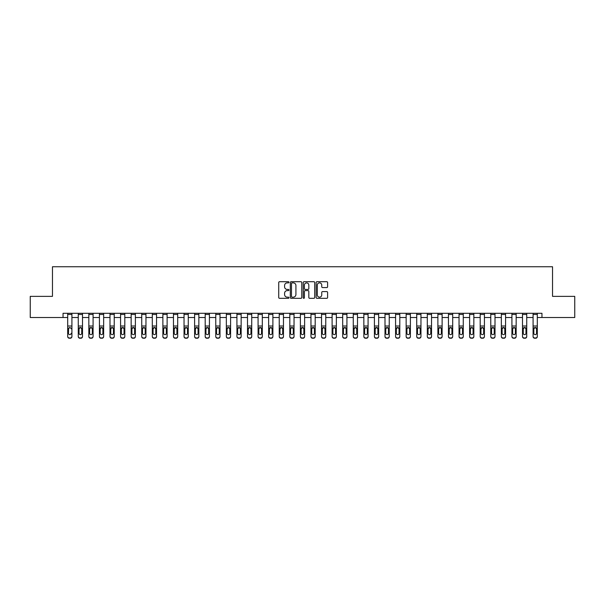 <?xml version="1.0" encoding="UTF-8"?>
<svg xmlns="http://www.w3.org/2000/svg" width="605" height="605" viewBox="0 0 605 605"><rect width="100%" height="100%" fill="white"/><g stroke="black" fill="none" stroke-linecap="round" stroke-linejoin="round"><path stroke-width="0.91" d="M288.963 282.293A0.582 0.582 0 0 0 288.381 281.711L279.555 281.711A0.832 0.832 0 0 0 278.724 282.543L278.724 297.494A0.832 0.832 0 0 0 279.555 298.325L288.381 298.325A0.582 0.582 0 0 0 288.963 297.743A0.582 0.582 0 0 0 288.381 297.161L287.239 297.161A2.654 2.654 0 0 1 284.584 294.506L284.584 293.259A2.654 2.654 0 0 1 287.239 290.604L288.381 290.604A0.582 0.582 0 0 0 288.963 290.022A0.582 0.582 0 0 0 288.381 289.44L287.239 289.44A2.654 2.654 0 0 1 284.584 286.778L284.584 285.537A2.654 2.654 0 0 1 287.239 282.875L288.381 282.875A0.582 0.582 0 0 0 288.963 282.293M326.776 287.572A0.832 0.832 0 0 0 327.6 286.74L327.6 282.543A0.832 0.832 0 0 0 326.776 281.711L316.975 281.711A0.832 0.832 0 0 0 316.143 282.543L316.143 297.494A0.832 0.832 0 0 0 316.975 298.325L326.776 298.325A0.832 0.832 0 0 0 327.6 297.494L327.6 292.427A0.832 0.832 0 0 0 326.776 291.595L322.578 291.595A0.832 0.832 0 0 0 321.747 292.427L321.747 294.938A2.223 2.223 0 0 1 319.523 297.161A2.223 2.223 0 0 1 317.307 294.938L317.307 285.099A2.223 2.223 0 0 1 319.523 282.875A2.223 2.223 0 0 1 321.747 285.099L321.747 286.74A0.832 0.832 0 0 0 322.578 287.572L326.776 287.572M63.041 317.519L30.25 317.519L30.25 296.367L52.461 296.367L52.461 266.752L552.539 266.752L552.539 296.367L574.75 296.367L574.75 317.519L541.959 317.519L541.959 313.292L63.041 313.292L63.041 317.519L67.692 317.519M301.774 282.543A0.832 0.832 0 0 0 300.942 281.711L291.141 281.711A0.832 0.832 0 0 0 290.309 282.543L290.309 297.494A0.832 0.832 0 0 0 291.141 298.325L300.942 298.325A0.832 0.832 0 0 0 301.774 297.494L301.774 282.543M304.058 281.711L313.859 281.711A0.832 0.832 0 0 1 314.691 282.543L314.691 297.494A0.832 0.832 0 0 1 313.859 298.325L309.662 298.325A0.832 0.832 0 0 1 308.83 297.494L308.83 291.428A0.832 0.832 0 0 0 308.005 290.604L305.223 290.604A0.832 0.832 0 0 0 304.391 291.428L304.391 297.743A0.582 0.582 0 0 1 303.808 298.325A0.582 0.582 0 0 1 303.226 297.743L303.226 282.543A0.832 0.832 0 0 1 304.058 281.711M71.919 317.519L78.272 317.519M82.499 317.519L88.844 317.519M93.079 317.519L99.424 317.519M103.652 317.519L109.997 317.519M114.232 317.519L120.576 317.519M124.804 317.519L131.156 317.519M135.384 317.519L141.729 317.519M145.964 317.519L152.309 317.519M156.536 317.519L162.881 317.519M167.116 317.519L173.461 317.519M177.696 317.519L184.041 317.519M188.268 317.519L194.613 317.519M198.848 317.519L205.193 317.519M209.421 317.519L215.766 317.519M220.001 317.519L226.346 317.519M230.581 317.519L236.926 317.519M241.153 317.519L247.498 317.519M251.733 317.519L258.078 317.519M262.305 317.519L268.65 317.519M272.885 317.519L279.23 317.519M283.465 317.519L289.81 317.519M294.038 317.519L300.382 317.519M304.618 317.519L310.962 317.519M315.19 317.519L321.535 317.519M325.77 317.519L332.115 317.519M336.35 317.519L342.695 317.519M346.922 317.519L353.267 317.519M357.502 317.519L363.847 317.519M368.074 317.519L374.419 317.519M378.654 317.519L384.999 317.519M389.234 317.519L395.579 317.519M399.807 317.519L406.152 317.519M410.387 317.519L416.732 317.519M420.959 317.519L427.304 317.519M431.539 317.519L437.884 317.519M442.119 317.519L448.464 317.519M452.691 317.519L459.036 317.519M463.271 317.519L469.616 317.519M473.844 317.519L480.196 317.519M484.423 317.519L490.768 317.519M495.003 317.519L501.348 317.519M505.576 317.519L511.921 317.519M516.156 317.519L522.501 317.519M526.728 317.519L533.081 317.519M537.308 317.519L541.959 317.519M292.056 282.875A0.582 0.582 0 0 0 291.474 283.458L291.474 296.579A0.582 0.582 0 0 0 292.056 297.161L293.259 297.161A2.654 2.654 0 0 0 295.921 294.506L295.921 285.537A2.654 2.654 0 0 0 293.259 282.875L292.056 282.875M308.83 285.137A2.223 2.223 0 0 0 306.614 282.921A2.223 2.223 0 0 0 304.391 285.137L304.391 288.608A0.832 0.832 0 0 0 305.223 289.44L308.005 289.44A0.832 0.832 0 0 0 308.83 288.608L308.83 285.137M67.692 313.292L67.692 336.304A1.694 1.679 -0 0 0 69.386 337.983L70.233 337.983A1.694 1.679 -0 0 0 71.919 336.304L71.919 336.569A1.694 1.679 180 0 1 70.233 338.248L70.233 337.983M71.919 328.47L71.919 336.569M71.163 333.552L71.163 333.287A1.354 1.346 180 0 1 69.809 334.625A1.354 1.346 180 0 0 71.163 333.287M68.456 328.825L69.809 327.464L71.012 328.205L69.809 327.464L68.607 328.205L68.456 333.287A1.354 1.346 180 0 0 69.809 334.625M71.919 313.292L71.919 336.304M69.386 337.983L70.233 338.248M69.386 338.248A1.694 1.679 180 0 1 67.692 336.569M71.919 328.205L71.012 328.205L71.163 328.825M78.272 313.292L78.272 336.304A1.694 1.679 -0 0 0 79.958 337.983L80.805 337.983A1.694 1.679 -0 0 0 82.499 336.304L82.499 336.569A1.694 1.679 180 0 1 80.805 338.248L80.805 337.983M82.499 328.47L82.499 336.569M81.736 333.552L81.736 333.287A1.354 1.346 180 0 1 80.382 334.625A1.354 1.346 180 0 1 79.028 333.287L79.028 328.825L79.028 333.287A1.354 1.346 180 0 0 80.382 334.625M82.499 313.292L82.499 328.205L80.382 327.464L81.736 328.719M79.179 328.205L79.028 328.825L80.382 327.464L78.272 328.205M88.844 313.292L88.844 336.304A1.694 1.679 -0 0 0 90.538 337.983L91.385 337.983A1.694 1.679 -0 0 0 93.079 336.304L93.079 336.569A1.694 1.679 180 0 1 91.385 338.248L91.385 337.983M93.079 328.47L93.079 336.569M92.315 333.552L92.315 333.287A1.354 1.346 180 0 1 90.962 334.625A1.354 1.346 180 0 1 89.608 333.287L89.608 328.825L89.608 333.287A1.354 1.346 180 0 0 90.962 334.625M93.079 313.292L93.079 328.205L90.962 327.464L92.315 328.719M89.759 328.205L89.608 328.825L90.962 327.464L88.844 328.205M99.424 313.292L99.424 336.304A1.694 1.679 -0 0 0 101.118 337.983L101.965 337.983A1.694 1.679 -0 0 0 103.652 336.304L103.652 336.569A1.694 1.679 180 0 1 101.965 338.248L101.965 337.983M103.652 328.47L103.652 336.569M102.895 333.552L102.895 333.287A1.354 1.346 180 0 1 101.542 334.625A1.354 1.346 180 0 1 100.188 333.287L100.188 328.825L100.188 333.287A1.354 1.346 180 0 0 101.542 334.625M103.652 313.292L103.652 328.205L101.542 327.464L102.895 328.719M100.332 328.205L100.188 328.825L101.542 327.464L99.424 328.205M82.499 328.205L82.499 336.304M79.958 337.983L80.805 338.248M79.958 338.248A1.694 1.679 180 0 1 78.272 336.569M81.736 328.825L81.736 333.287M93.079 328.205L93.079 336.304M90.538 337.983L91.385 338.248M90.538 338.248A1.694 1.679 180 0 1 88.844 336.569M92.315 328.825L92.315 333.287M103.652 328.205L103.652 336.304M101.118 337.983L101.965 338.248M101.118 338.248A1.694 1.679 180 0 1 99.424 336.569M102.895 328.825L102.895 333.287M109.997 313.292L109.997 336.304A1.694 1.679 -0 0 0 111.691 337.983L112.538 337.983A1.694 1.679 -0 0 0 114.232 336.304L114.232 336.569A1.694 1.679 180 0 1 112.538 338.248L112.538 337.983M114.232 328.47L114.232 336.569M113.468 333.552L113.468 333.287A1.354 1.346 180 0 1 112.114 334.625A1.354 1.346 180 0 1 110.76 333.287L110.76 328.825L110.76 333.287A1.354 1.346 180 0 0 112.114 334.625M114.232 313.292L114.232 328.205L112.114 327.464L113.468 328.719M110.912 328.205L110.76 328.825L112.114 327.464L109.997 328.205M114.232 328.205L114.232 336.304M111.691 337.983L112.538 338.248M111.691 338.248A1.694 1.679 180 0 1 109.997 336.569M113.468 328.825L113.468 333.287M120.576 313.292L120.576 336.304A1.694 1.679 -0 0 0 122.27 337.983L123.118 337.983A1.694 1.679 -0 0 0 124.804 336.304L124.804 336.569A1.694 1.679 180 0 1 123.118 338.248L123.118 337.983M124.804 328.47L124.804 336.569M124.048 333.552L124.048 333.287A1.354 1.346 180 0 1 122.694 334.625A1.354 1.346 180 0 1 121.34 333.287L121.34 328.825L121.34 333.287A1.354 1.346 180 0 0 122.694 334.625M124.804 313.292L124.804 328.205L122.694 327.464L124.048 328.719M121.492 328.205L121.34 328.825L122.694 327.464L120.576 328.205M131.156 313.292L131.156 336.304A1.694 1.679 -0 0 0 132.843 337.983L133.69 337.983A1.694 1.679 -0 0 0 135.384 336.304L135.384 336.569A1.694 1.679 180 0 1 133.69 338.248L133.69 337.983M135.384 328.47L135.384 336.569M134.62 333.552L134.62 333.287A1.354 1.346 180 0 1 133.266 334.625A1.354 1.346 180 0 1 131.913 333.287L131.913 328.825L131.913 333.287A1.354 1.346 180 0 0 133.266 334.625M135.384 313.292L135.384 328.205L133.266 327.464L134.62 328.719M132.064 328.205L131.913 328.825L133.266 327.464L131.156 328.205M141.729 313.292L141.729 336.304A1.694 1.679 -0 0 0 143.423 337.983L144.27 337.983A1.694 1.679 -0 0 0 145.964 336.304L145.964 336.569A1.694 1.679 180 0 1 144.27 338.248L144.27 337.983M145.964 328.47L145.964 336.569M145.2 333.552L145.2 333.287A1.354 1.346 180 0 1 143.846 334.625A1.354 1.346 180 0 1 142.493 333.287L142.493 328.825L142.493 333.287A1.354 1.346 180 0 0 143.846 334.625M145.964 313.292L145.964 328.205L143.846 327.464L145.2 328.719M142.644 328.205L142.493 328.825L143.846 327.464L141.729 328.205M152.309 313.292L152.309 336.304A1.694 1.679 -0 0 0 154.003 337.983L154.85 337.983A1.694 1.679 -0 0 0 156.536 336.304L156.536 336.569A1.694 1.679 180 0 1 154.85 338.248L154.85 337.983M156.536 328.47L156.536 336.569M155.78 333.552L155.78 333.287A1.354 1.346 180 0 1 154.426 334.625A1.354 1.346 180 0 1 153.073 333.287L153.073 328.825L153.073 333.287A1.354 1.346 180 0 0 154.426 334.625M156.536 313.292L156.536 328.205L154.426 327.464L155.78 328.719M153.216 328.205L153.073 328.825L154.426 327.464L152.309 328.205M162.881 313.292L162.881 336.304A1.694 1.679 -0 0 0 164.575 337.983L165.422 337.983A1.694 1.679 -0 0 0 167.116 336.304L167.116 336.569A1.694 1.679 180 0 1 165.422 338.248L165.422 337.983M167.116 328.47L167.116 336.569M166.352 333.552L166.352 333.287A1.354 1.346 180 0 1 164.999 334.625A1.354 1.346 180 0 1 163.645 333.287L163.645 328.825L163.645 333.287A1.354 1.346 180 0 0 164.999 334.625M167.116 313.292L167.116 328.205L164.999 327.464L166.352 328.719M163.796 328.205L163.645 328.825L164.999 327.464L162.881 328.205M124.804 328.205L124.804 336.304M122.27 337.983L123.118 338.248M122.27 338.248A1.694 1.679 180 0 1 120.576 336.569M124.048 328.825L124.048 333.287M135.384 328.205L135.384 336.304M132.843 337.983L133.69 338.248M132.843 338.248A1.694 1.679 180 0 1 131.156 336.569M134.62 328.825L134.62 333.287M145.964 328.205L145.964 336.304M143.423 337.983L144.27 338.248M143.423 338.248A1.694 1.679 180 0 1 141.729 336.569M145.2 328.825L145.2 333.287M156.536 328.205L156.536 336.304M154.003 337.983L154.85 338.248M154.003 338.248A1.694 1.679 180 0 1 152.309 336.569M155.78 328.825L155.78 333.287M167.116 328.205L167.116 336.304M164.575 337.983L165.422 338.248M164.575 338.248A1.694 1.679 180 0 1 162.881 336.569M166.352 328.825L166.352 333.287M173.461 313.292L173.461 336.304A1.694 1.679 -0 0 0 175.155 337.983L176.002 337.983A1.694 1.679 -0 0 0 177.696 336.304L177.696 336.569A1.694 1.679 180 0 1 176.002 338.248L176.002 337.983M177.696 328.47L177.696 336.569M176.932 333.552L176.932 333.287A1.354 1.346 180 0 1 175.579 334.625A1.354 1.346 180 0 1 174.225 333.287L174.225 328.825L174.225 333.287A1.354 1.346 180 0 0 175.579 334.625M177.696 313.292L177.696 328.205L175.579 327.464L176.932 328.719M174.376 328.205L174.225 328.825L175.579 327.464L173.461 328.205M177.696 328.205L177.696 336.304M175.155 337.983L176.002 338.248M175.155 338.248A1.694 1.679 180 0 1 173.461 336.569M176.932 328.825L176.932 333.287M184.041 313.292L184.041 336.304A1.694 1.679 -0 0 0 185.727 337.983L186.574 337.983A1.694 1.679 -0 0 0 188.268 336.304L188.268 336.569A1.694 1.679 180 0 1 186.574 338.248L186.574 337.983M188.268 328.47L188.268 336.569M187.505 333.552L187.505 333.287A1.354 1.346 180 0 1 186.151 334.625A1.354 1.346 180 0 1 184.797 333.287L184.797 328.825L184.797 333.287A1.354 1.346 180 0 0 186.151 334.625M188.268 313.292L188.268 328.205L186.151 327.464L187.505 328.719M184.948 328.205L184.797 328.825L186.151 327.464L184.041 328.205M188.268 328.205L188.268 336.304M185.727 337.983L186.574 338.248M185.727 338.248A1.694 1.679 180 0 1 184.041 336.569M187.505 328.825L187.505 333.287M194.613 313.292L194.613 336.304A1.694 1.679 -0 0 0 196.307 337.983L197.154 337.983A1.694 1.679 -0 0 0 198.848 336.304L198.848 336.569A1.694 1.679 180 0 1 197.154 338.248L197.154 337.983M198.848 328.47L198.848 336.569M198.085 333.552L198.085 333.287A1.354 1.346 180 0 1 196.731 334.625A1.354 1.346 180 0 1 195.377 333.287L195.377 328.825L195.377 333.287A1.354 1.346 180 0 0 196.731 334.625M198.848 313.292L198.848 328.205L196.731 327.464L198.085 328.719M195.528 328.205L195.377 328.825L196.731 327.464L194.613 328.205M198.848 328.205L198.848 336.304M196.307 337.983L197.154 338.248M196.307 338.248A1.694 1.679 180 0 1 194.613 336.569M198.085 328.825L198.085 333.287M205.193 313.292L205.193 336.304A1.694 1.679 -0 0 0 206.887 337.983L207.734 337.983A1.694 1.679 -0 0 0 209.421 336.304L209.421 336.569A1.694 1.679 180 0 1 207.734 338.248L207.734 337.983M209.421 328.47L209.421 336.569M208.665 333.552L208.665 333.287A1.354 1.346 180 0 1 207.311 334.625A1.354 1.346 180 0 1 205.957 333.287L205.957 328.825L205.957 333.287A1.354 1.346 180 0 0 207.311 334.625M209.421 313.292L209.421 328.205L207.311 327.464L208.665 328.719M206.101 328.205L205.957 328.825L207.311 327.464L205.193 328.205M209.421 328.205L209.421 336.304M206.887 337.983L207.734 338.248M206.887 338.248A1.694 1.679 180 0 1 205.193 336.569M208.665 328.825L208.665 333.287M215.766 313.292L215.766 336.304A1.694 1.679 -0 0 0 217.46 337.983L218.307 337.983A1.694 1.679 -0 0 0 220.001 336.304L220.001 336.569A1.694 1.679 180 0 1 218.307 338.248L218.307 337.983M220.001 328.47L220.001 336.569M219.237 333.552L219.237 333.287A1.354 1.346 180 0 1 217.883 334.625A1.354 1.346 180 0 1 216.529 333.287L216.529 328.825L216.529 333.287A1.354 1.346 180 0 0 217.883 334.625M220.001 313.292L220.001 328.205L217.883 327.464L219.237 328.719M216.681 328.205L216.529 328.825L217.883 327.464L215.766 328.205M220.001 328.205L220.001 336.304M217.46 337.983L218.307 338.248M217.46 338.248A1.694 1.679 180 0 1 215.766 336.569M219.237 328.825L219.237 333.287M226.346 313.292L226.346 336.304A1.694 1.679 -0 0 0 228.04 337.983L228.887 337.983A1.694 1.679 -0 0 0 230.581 336.304L230.581 336.569A1.694 1.679 180 0 1 228.887 338.248L228.887 337.983M230.581 328.47L230.581 336.569M229.817 333.552L229.817 333.287A1.354 1.346 180 0 1 228.463 334.625A1.354 1.346 180 0 1 227.109 333.287L227.109 328.825L227.109 333.287A1.354 1.346 180 0 0 228.463 334.625M230.581 313.292L230.581 328.205L228.463 327.464L229.817 328.719M227.261 328.205L227.109 328.825L228.463 327.464L226.346 328.205M230.581 328.205L230.581 336.304M228.04 337.983L228.887 338.248M228.04 338.248A1.694 1.679 180 0 1 226.346 336.569M229.817 328.825L229.817 333.287M236.926 313.292L236.926 336.304A1.694 1.679 -0 0 0 238.612 337.983L239.459 337.983A1.694 1.679 -0 0 0 241.153 336.304L241.153 336.569A1.694 1.679 180 0 1 239.459 338.248L239.459 337.983M241.153 328.47L241.153 336.569M240.389 333.552L240.389 333.287A1.354 1.346 180 0 1 239.035 334.625A1.354 1.346 180 0 1 237.682 333.287L237.682 328.825L237.682 333.287A1.354 1.346 180 0 0 239.035 334.625M241.153 313.292L241.153 328.205L239.035 327.464L240.389 328.719M237.833 328.205L237.682 328.825L239.035 327.464L236.926 328.205M247.498 313.292L247.498 336.304A1.694 1.679 -0 0 0 249.192 337.983L250.039 337.983A1.694 1.679 -0 0 0 251.733 336.304L251.733 336.569A1.694 1.679 180 0 1 250.039 338.248L250.039 337.983M251.733 328.47L251.733 336.569M250.969 333.552L250.969 333.287A1.354 1.346 180 0 1 249.615 334.625A1.354 1.346 180 0 1 248.262 333.287L248.262 328.825L248.262 333.287A1.354 1.346 180 0 0 249.615 334.625M251.733 313.292L251.733 328.205L249.615 327.464L250.969 328.719M248.413 328.205L248.262 328.825L249.615 327.464L247.498 328.205M258.078 313.292L258.078 336.304A1.694 1.679 -0 0 0 259.772 337.983L260.619 337.983A1.694 1.679 -0 0 0 262.305 336.304L262.305 336.569A1.694 1.679 180 0 1 260.619 338.248L260.619 337.983M262.305 328.47L262.305 336.569M261.549 333.552L261.549 333.287A1.354 1.346 180 0 1 260.195 334.625A1.354 1.346 180 0 1 258.842 333.287L258.842 328.825L258.842 333.287A1.354 1.346 180 0 0 260.195 334.625M262.305 313.292L262.305 328.205L260.195 327.464L261.549 328.719M258.985 328.205L258.842 328.825L260.195 327.464L258.078 328.205M268.65 313.292L268.65 336.304A1.694 1.679 -0 0 0 270.344 337.983L271.191 337.983A1.694 1.679 -0 0 0 272.885 336.304L272.885 336.569A1.694 1.679 180 0 1 271.191 338.248L271.191 337.983M272.885 328.47L272.885 336.569M272.121 333.552L272.121 333.287A1.354 1.346 180 0 1 270.768 334.625A1.354 1.346 180 0 1 269.414 333.287L269.414 328.825L269.414 333.287A1.354 1.346 180 0 0 270.768 334.625M272.885 313.292L272.885 328.205L270.768 327.464L272.121 328.719M269.565 328.205L269.414 328.825L270.768 327.464L268.65 328.205M279.23 313.292L279.23 336.304A1.694 1.679 -0 0 0 280.924 337.983L281.771 337.983A1.694 1.679 -0 0 0 283.465 336.304L283.465 336.569A1.694 1.679 180 0 1 281.771 338.248L281.771 337.983M283.465 328.47L283.465 336.569M282.701 333.552L282.701 333.287A1.354 1.346 180 0 1 281.348 334.625A1.354 1.346 180 0 1 279.994 333.287L279.994 328.825L279.994 333.287A1.354 1.346 180 0 0 281.348 334.625M283.465 313.292L283.465 328.205L281.348 327.464L282.701 328.719M280.145 328.205L279.994 328.825L281.348 327.464L279.23 328.205M289.81 313.292L289.81 336.304A1.694 1.679 -0 0 0 291.497 337.983L292.344 337.983A1.694 1.679 -0 0 0 294.038 336.304L294.038 336.569A1.694 1.679 180 0 1 292.344 338.248L292.344 337.983M294.038 328.47L294.038 336.569M293.274 333.552L293.274 333.287A1.354 1.346 180 0 1 291.92 334.625A1.354 1.346 180 0 1 290.566 333.287L290.566 328.825L290.566 333.287A1.354 1.346 180 0 0 291.92 334.625M294.038 313.292L294.038 328.205L291.92 327.464L293.274 328.719M290.718 328.205L290.566 328.825L291.92 327.464L289.81 328.205M300.382 313.292L300.382 336.304A1.694 1.679 -0 0 0 302.077 337.983L302.923 337.983A1.694 1.679 -0 0 0 304.618 336.304L304.618 336.569A1.694 1.679 180 0 1 302.923 338.248L302.923 337.983M304.618 328.47L304.618 336.569M303.854 333.552L303.854 333.287A1.354 1.346 180 0 1 302.5 334.625A1.354 1.346 180 0 1 301.146 333.287L301.146 328.825L301.146 333.287A1.354 1.346 180 0 0 302.5 334.625M304.618 313.292L304.618 328.205L302.5 327.464L303.854 328.719M301.298 328.205L301.146 328.825L302.5 327.464L300.382 328.205M310.962 313.292L310.962 336.304A1.694 1.679 -0 0 0 312.656 337.983L313.503 337.983A1.694 1.679 -0 0 0 315.19 336.304L315.19 336.569A1.694 1.679 180 0 1 313.503 338.248L313.503 337.983M315.19 328.47L315.19 336.569M314.434 333.552L314.434 333.287A1.354 1.346 180 0 1 313.08 334.625A1.354 1.346 180 0 1 311.726 333.287L311.726 328.825L311.726 333.287A1.354 1.346 180 0 0 313.08 334.625M315.19 313.292L315.19 328.205L313.08 327.464L314.434 328.719M311.87 328.205L311.726 328.825L313.08 327.464L310.962 328.205M321.535 313.292L321.535 336.304A1.694 1.679 -0 0 0 323.229 337.983L324.076 337.983A1.694 1.679 -0 0 0 325.77 336.304L325.77 336.569A1.694 1.679 180 0 1 324.076 338.248L324.076 337.983M325.77 328.47L325.77 336.569M325.006 333.552L325.006 333.287A1.354 1.346 180 0 1 323.652 334.625A1.354 1.346 180 0 1 322.299 333.287L322.299 328.825L322.299 333.287A1.354 1.346 180 0 0 323.652 334.625M325.77 313.292L325.77 328.205L323.652 327.464L325.006 328.719M322.45 328.205L322.299 328.825L323.652 327.464L321.535 328.205M332.115 313.292L332.115 336.304A1.694 1.679 -0 0 0 333.809 337.983L334.656 337.983A1.694 1.679 -0 0 0 336.35 336.304L336.35 336.569A1.694 1.679 180 0 1 334.656 338.248L334.656 337.983M336.35 328.47L336.35 336.569M335.586 333.552L335.586 333.287A1.354 1.346 180 0 1 334.232 334.625A1.354 1.346 180 0 1 332.879 333.287L332.879 328.825L332.879 333.287A1.354 1.346 180 0 0 334.232 334.625M336.35 313.292L336.35 328.205L334.232 327.464L335.586 328.719M333.03 328.205L332.879 328.825L334.232 327.464L332.115 328.205M342.695 313.292L342.695 336.304A1.694 1.679 -0 0 0 344.381 337.983L345.228 337.983A1.694 1.679 -0 0 0 346.922 336.304L346.922 336.569A1.694 1.679 180 0 1 345.228 338.248L345.228 337.983M346.922 328.47L346.922 336.569M346.158 333.552L346.158 333.287A1.354 1.346 180 0 1 344.805 334.625A1.354 1.346 180 0 1 343.451 333.287L343.451 328.825L343.451 333.287A1.354 1.346 180 0 0 344.805 334.625M346.922 313.292L346.922 328.205L344.805 327.464L346.158 328.719M343.602 328.205L343.451 328.825L344.805 327.464L342.695 328.205M353.267 313.292L353.267 336.304A1.694 1.679 -0 0 0 354.961 337.983L355.808 337.983A1.694 1.679 -0 0 0 357.502 336.304L357.502 336.569A1.694 1.679 180 0 1 355.808 338.248L355.808 337.983M357.502 328.47L357.502 336.569M356.738 333.552L356.738 333.287A1.354 1.346 180 0 1 355.385 334.625A1.354 1.346 180 0 1 354.031 333.287L354.031 328.825L354.031 333.287A1.354 1.346 180 0 0 355.385 334.625M357.502 313.292L357.502 328.205L355.385 327.464L356.738 328.719M354.182 328.205L354.031 328.825L355.385 327.464L353.267 328.205M363.847 313.292L363.847 336.304A1.694 1.679 -0 0 0 365.541 337.983L366.388 337.983A1.694 1.679 -0 0 0 368.074 336.304L368.074 336.569A1.694 1.679 180 0 1 366.388 338.248L366.388 337.983M368.074 328.47L368.074 336.569M367.318 333.552L367.318 333.287A1.354 1.346 180 0 1 365.964 334.625A1.354 1.346 180 0 1 364.611 333.287L364.611 328.825L364.611 333.287A1.354 1.346 180 0 0 365.964 334.625M368.074 313.292L368.074 328.205L365.964 327.464L367.318 328.719M364.755 328.205L364.611 328.825L365.964 327.464L363.847 328.205M374.419 313.292L374.419 336.304A1.694 1.679 -0 0 0 376.113 337.983L376.96 337.983A1.694 1.679 -0 0 0 378.654 336.304L378.654 336.569A1.694 1.679 180 0 1 376.96 338.248L376.96 337.983M378.654 328.47L378.654 336.569M377.891 333.552L377.891 333.287A1.354 1.346 180 0 1 376.537 334.625A1.354 1.346 180 0 1 375.183 333.287L375.183 328.825L375.183 333.287A1.354 1.346 180 0 0 376.537 334.625M378.654 313.292L378.654 328.205L376.537 327.464L377.891 328.719M375.334 328.205L375.183 328.825L376.537 327.464L374.419 328.205M384.999 313.292L384.999 336.304A1.694 1.679 -0 0 0 386.693 337.983L387.54 337.983A1.694 1.679 -0 0 0 389.234 336.304L389.234 336.569A1.694 1.679 180 0 1 387.54 338.248L387.54 337.983M389.234 328.47L389.234 336.569M388.47 333.552L388.47 333.287A1.354 1.346 180 0 1 387.117 334.625A1.354 1.346 180 0 1 385.763 333.287L385.763 328.825L385.763 333.287A1.354 1.346 180 0 0 387.117 334.625M389.234 313.292L389.234 328.205L387.117 327.464L388.47 328.719M385.914 328.205L385.763 328.825L387.117 327.464L384.999 328.205M395.579 313.292L395.579 336.304A1.694 1.679 -0 0 0 397.266 337.983L398.113 337.983A1.694 1.679 -0 0 0 399.807 336.304L399.807 336.569A1.694 1.679 180 0 1 398.113 338.248L398.113 337.983M399.807 328.47L399.807 336.569M399.043 333.552L399.043 333.287A1.354 1.346 180 0 1 397.689 334.625A1.354 1.346 180 0 1 396.336 333.287L396.336 328.825L396.336 333.287A1.354 1.346 180 0 0 397.689 334.625M399.807 313.292L399.807 328.205L397.689 327.464L399.043 328.719M396.487 328.205L396.336 328.825L397.689 327.464L395.579 328.205M406.152 313.292L406.152 336.304A1.694 1.679 -0 0 0 407.846 337.983L408.693 337.983A1.694 1.679 -0 0 0 410.387 336.304L410.387 336.569A1.694 1.679 180 0 1 408.693 338.248L408.693 337.983M410.387 328.47L410.387 336.569M409.623 333.552L409.623 333.287A1.354 1.346 180 0 1 408.269 334.625A1.354 1.346 180 0 1 406.915 333.287L406.915 328.825L406.915 333.287A1.354 1.346 180 0 0 408.269 334.625M410.387 313.292L410.387 328.205L408.269 327.464L409.623 328.719M407.067 328.205L406.915 328.825L408.269 327.464L406.152 328.205M416.732 313.292L416.732 336.304A1.694 1.679 -0 0 0 418.426 337.983L419.273 337.983A1.694 1.679 -0 0 0 420.959 336.304L420.959 336.569A1.694 1.679 180 0 1 419.273 338.248L419.273 337.983M420.959 328.47L420.959 336.569M420.203 333.552L420.203 333.287A1.354 1.346 180 0 1 418.849 334.625A1.354 1.346 180 0 1 417.495 333.287L417.495 328.825L417.495 333.287A1.354 1.346 180 0 0 418.849 334.625M420.959 313.292L420.959 328.205L418.849 327.464L420.203 328.719M417.639 328.205L417.495 328.825L418.849 327.464L416.732 328.205M241.153 328.205L241.153 336.304M238.612 337.983L239.459 338.248M238.612 338.248A1.694 1.679 180 0 1 236.926 336.569M240.389 328.825L240.389 333.287M251.733 328.205L251.733 336.304M249.192 337.983L250.039 338.248M249.192 338.248A1.694 1.679 180 0 1 247.498 336.569M250.969 328.825L250.969 333.287M262.305 328.205L262.305 336.304M259.772 337.983L260.619 338.248M259.772 338.248A1.694 1.679 180 0 1 258.078 336.569M261.549 328.825L261.549 333.287M272.885 328.205L272.885 336.304M270.344 337.983L271.191 338.248M270.344 338.248A1.694 1.679 180 0 1 268.65 336.569M272.121 328.825L272.121 333.287M283.465 328.205L283.465 336.304M280.924 337.983L281.771 338.248M280.924 338.248A1.694 1.679 180 0 1 279.23 336.569M282.701 328.825L282.701 333.287M294.038 328.205L294.038 336.304M291.497 337.983L292.344 338.248M291.497 338.248A1.694 1.679 180 0 1 289.81 336.569M293.274 328.825L293.274 333.287M304.618 328.205L304.618 336.304M302.077 337.983L302.923 338.248M302.077 338.248A1.694 1.679 180 0 1 300.382 336.569M303.854 328.825L303.854 333.287M315.19 328.205L315.19 336.304M312.656 337.983L313.503 338.248M312.656 338.248A1.694 1.679 180 0 1 310.962 336.569M314.434 328.825L314.434 333.287M325.77 328.205L325.77 336.304M323.229 337.983L324.076 338.248M323.229 338.248A1.694 1.679 180 0 1 321.535 336.569M325.006 328.825L325.006 333.287M336.35 328.205L336.35 336.304M333.809 337.983L334.656 338.248M333.809 338.248A1.694 1.679 180 0 1 332.115 336.569M335.586 328.825L335.586 333.287M346.922 328.205L346.922 336.304M344.381 337.983L345.228 338.248M344.381 338.248A1.694 1.679 180 0 1 342.695 336.569M346.158 328.825L346.158 333.287M357.502 328.205L357.502 336.304M354.961 337.983L355.808 338.248M354.961 338.248A1.694 1.679 180 0 1 353.267 336.569M356.738 328.825L356.738 333.287M368.074 328.205L368.074 336.304M365.541 337.983L366.388 338.248M365.541 338.248A1.694 1.679 180 0 1 363.847 336.569M367.318 328.825L367.318 333.287M378.654 328.205L378.654 336.304M376.113 337.983L376.96 338.248M376.113 338.248A1.694 1.679 180 0 1 374.419 336.569M377.891 328.825L377.891 333.287M389.234 328.205L389.234 336.304M386.693 337.983L387.54 338.248M386.693 338.248A1.694 1.679 180 0 1 384.999 336.569M388.47 328.825L388.47 333.287M399.807 328.205L399.807 336.304M397.266 337.983L398.113 338.248M397.266 338.248A1.694 1.679 180 0 1 395.579 336.569M399.043 328.825L399.043 333.287M410.387 328.205L410.387 336.304M407.846 337.983L408.693 338.248M407.846 338.248A1.694 1.679 180 0 1 406.152 336.569M409.623 328.825L409.623 333.287M420.959 328.205L420.959 336.304M418.426 337.983L419.273 338.248M418.426 338.248A1.694 1.679 180 0 1 416.732 336.569M420.203 328.825L420.203 333.287M427.304 313.292L427.304 336.304A1.694 1.679 -0 0 0 428.998 337.983L429.845 337.983A1.694 1.679 -0 0 0 431.539 336.304L431.539 336.569A1.694 1.679 180 0 1 429.845 338.248L429.845 337.983M431.539 328.47L431.539 336.569M430.775 333.552L430.775 333.287A1.354 1.346 180 0 1 429.421 334.625A1.354 1.346 180 0 1 428.068 333.287L428.068 328.825L428.068 333.287A1.354 1.346 180 0 0 429.421 334.625M431.539 313.292L431.539 328.205L429.421 327.464L430.775 328.719M428.219 328.205L428.068 328.825L429.421 327.464L427.304 328.205M431.539 328.205L431.539 336.304M428.998 337.983L429.845 338.248M428.998 338.248A1.694 1.679 180 0 1 427.304 336.569M430.775 328.825L430.775 333.287M437.884 313.292L437.884 336.304A1.694 1.679 -0 0 0 439.578 337.983L440.425 337.983A1.694 1.679 -0 0 0 442.119 336.304L442.119 336.569A1.694 1.679 180 0 1 440.425 338.248L440.425 337.983M442.119 328.47L442.119 336.569M441.355 333.552L441.355 333.287A1.354 1.346 180 0 1 440.001 334.625A1.354 1.346 180 0 1 438.648 333.287L438.648 328.825L438.648 333.287A1.354 1.346 180 0 0 440.001 334.625M442.119 313.292L442.119 328.205L440.001 327.464L441.355 328.719M438.799 328.205L438.648 328.825L440.001 327.464L437.884 328.205M442.119 328.205L442.119 336.304M439.578 337.983L440.425 338.248M439.578 338.248A1.694 1.679 180 0 1 437.884 336.569M441.355 328.825L441.355 333.287M448.464 313.292L448.464 336.304A1.694 1.679 -0 0 0 450.15 337.983L450.997 337.983A1.694 1.679 -0 0 0 452.691 336.304L452.691 336.569A1.694 1.679 180 0 1 450.997 338.248L450.997 337.983M452.691 328.47L452.691 336.569M451.927 333.552L451.927 333.287A1.354 1.346 180 0 1 450.574 334.625A1.354 1.346 180 0 1 449.22 333.287L449.22 328.825L449.22 333.287A1.354 1.346 180 0 0 450.574 334.625M452.691 313.292L452.691 328.205L450.574 327.464L451.927 328.719M449.371 328.205L449.22 328.825L450.574 327.464L448.464 328.205M452.691 328.205L452.691 336.304M450.15 337.983L450.997 338.248M450.15 338.248A1.694 1.679 180 0 1 448.464 336.569M451.927 328.825L451.927 333.287M459.036 313.292L459.036 336.304A1.694 1.679 -0 0 0 460.73 337.983L461.577 337.983A1.694 1.679 -0 0 0 463.271 336.304L463.271 336.569A1.694 1.679 180 0 1 461.577 338.248L461.577 337.983M463.271 328.47L463.271 336.569M462.507 333.552L462.507 333.287A1.354 1.346 180 0 1 461.154 334.625A1.354 1.346 180 0 1 459.8 333.287L459.8 328.825L459.8 333.287A1.354 1.346 180 0 0 461.154 334.625M463.271 313.292L463.271 328.205L461.154 327.464L462.507 328.719M459.951 328.205L459.8 328.825L461.154 327.464L459.036 328.205M463.271 328.205L463.271 336.304M460.73 337.983L461.577 338.248M460.73 338.248A1.694 1.679 180 0 1 459.036 336.569M462.507 328.825L462.507 333.287M469.616 313.292L469.616 336.304A1.694 1.679 -0 0 0 471.31 337.983L472.157 337.983A1.694 1.679 -0 0 0 473.844 336.304L473.844 336.569A1.694 1.679 180 0 1 472.157 338.248L472.157 337.983M473.844 328.47L473.844 336.569M473.087 333.552L473.087 333.287A1.354 1.346 180 0 1 471.734 334.625A1.354 1.346 180 0 1 470.38 333.287L470.38 328.825L470.38 333.287A1.354 1.346 180 0 0 471.734 334.625M473.844 313.292L473.844 328.205L471.734 327.464L473.087 328.719M470.524 328.205L470.38 328.825L471.734 327.464L469.616 328.205M473.844 328.205L473.844 336.304M471.31 337.983L472.157 338.248M471.31 338.248A1.694 1.679 180 0 1 469.616 336.569M473.087 328.825L473.087 333.287M480.196 313.292L480.196 336.304A1.694 1.679 -0 0 0 481.882 337.983L482.73 337.983A1.694 1.679 -0 0 0 484.423 336.304L484.423 336.569A1.694 1.679 180 0 1 482.73 338.248L482.73 337.983M484.423 328.47L484.423 336.569M483.66 333.552L483.66 333.287A1.354 1.346 180 0 1 482.306 334.625A1.354 1.346 180 0 1 480.952 333.287L480.952 328.825L480.952 333.287A1.354 1.346 180 0 0 482.306 334.625M484.423 313.292L484.423 328.205L482.306 327.464L483.66 328.719M481.104 328.205L480.952 328.825L482.306 327.464L480.196 328.205M484.423 328.205L484.423 336.304M481.882 337.983L482.73 338.248M481.882 338.248A1.694 1.679 180 0 1 480.196 336.569M483.66 328.825L483.66 333.287M490.768 313.292L490.768 336.304A1.694 1.679 -0 0 0 492.462 337.983L493.309 337.983A1.694 1.679 -0 0 0 495.003 336.304L495.003 336.569A1.694 1.679 180 0 1 493.309 338.248L493.309 337.983M495.003 328.47L495.003 336.569M494.24 333.552L494.24 333.287A1.354 1.346 180 0 1 492.886 334.625A1.354 1.346 180 0 1 491.532 333.287L491.532 328.825L491.532 333.287A1.354 1.346 180 0 0 492.886 334.625M495.003 313.292L495.003 328.205L492.886 327.464L494.24 328.719M491.683 328.205L491.532 328.825L492.886 327.464L490.768 328.205M495.003 328.205L495.003 336.304M492.462 337.983L493.309 338.248M492.462 338.248A1.694 1.679 180 0 1 490.768 336.569M494.24 328.825L494.24 333.287M501.348 313.292L501.348 336.304A1.694 1.679 -0 0 0 503.035 337.983L503.882 337.983A1.694 1.679 -0 0 0 505.576 336.304L505.576 336.569A1.694 1.679 180 0 1 503.882 338.248L503.882 337.983M505.576 328.47L505.576 336.569M504.812 333.552L504.812 333.287A1.354 1.346 180 0 1 503.458 334.625A1.354 1.346 180 0 1 502.105 333.287L502.105 328.825L502.105 333.287A1.354 1.346 180 0 0 503.458 334.625M505.576 313.292L505.576 328.205L503.458 327.464L504.812 328.719M502.256 328.205L502.105 328.825L503.458 327.464L501.348 328.205M505.576 328.205L505.576 336.304M503.035 337.983L503.882 338.248M503.035 338.248A1.694 1.679 180 0 1 501.348 336.569M504.812 328.825L504.812 333.287M511.921 313.292L511.921 336.304A1.694 1.679 -0 0 0 513.615 337.983L514.462 337.983A1.694 1.679 -0 0 0 516.156 336.304L516.156 336.569A1.694 1.679 180 0 1 514.462 338.248L514.462 337.983M516.156 328.47L516.156 336.569M515.392 333.552L515.392 333.287A1.354 1.346 180 0 1 514.038 334.625A1.354 1.346 180 0 1 512.685 333.287L512.685 328.825L512.685 333.287A1.354 1.346 180 0 0 514.038 334.625M516.156 313.292L516.156 328.205L514.038 327.464L515.392 328.719M512.836 328.205L512.685 328.825L514.038 327.464L511.921 328.205M516.156 328.205L516.156 336.304M513.615 337.983L514.462 338.248M513.615 338.248A1.694 1.679 180 0 1 511.921 336.569M515.392 328.825L515.392 333.287M522.501 313.292L522.501 336.304A1.694 1.679 -0 0 0 524.195 337.983L525.042 337.983A1.694 1.679 -0 0 0 526.728 336.304L526.728 336.569A1.694 1.679 180 0 1 525.042 338.248L525.042 337.983M526.728 328.47L526.728 336.569M525.972 333.552L525.972 333.287A1.354 1.346 180 0 1 524.618 334.625A1.354 1.346 180 0 1 523.264 333.287L523.264 328.825L523.264 333.287A1.354 1.346 180 0 0 524.618 334.625M526.728 313.292L526.728 328.205L524.618 327.464L525.972 328.719M523.408 328.205L523.264 328.825L524.618 327.464L522.501 328.205M526.728 328.205L526.728 336.304M524.195 337.983L525.042 338.248M524.195 338.248A1.694 1.679 180 0 1 522.501 336.569M525.972 328.825L525.972 333.287M533.081 313.292L533.081 336.304A1.694 1.679 -0 0 0 534.767 337.983L535.614 337.983A1.694 1.679 -0 0 0 537.308 336.304L537.308 336.569A1.694 1.679 180 0 1 535.614 338.248L535.614 337.983M537.308 328.47L537.308 336.569M536.544 333.552L536.544 333.287A1.354 1.346 180 0 1 535.191 334.625A1.354 1.346 180 0 1 533.837 333.287L533.837 328.825L533.837 333.287A1.354 1.346 180 0 0 535.191 334.625M537.308 313.292L537.308 328.205L535.191 327.464L536.544 328.719M533.988 328.205L533.837 328.825L535.191 327.464L533.081 328.205M537.308 328.205L537.308 336.304M534.767 337.983L535.614 338.248M534.767 338.248A1.694 1.679 180 0 1 533.081 336.569M536.544 328.825L536.544 333.287M67.692 328.205L68.607 328.205M67.692 326.019L71.919 326.019M67.692 314.449L71.919 314.449M78.272 326.019L82.499 326.019M78.272 314.449L82.499 314.449M88.844 326.019L93.079 326.019M88.844 314.449L93.079 314.449M99.424 326.019L103.652 326.019M99.424 314.449L103.652 314.449M109.997 326.019L114.232 326.019M109.997 314.449L114.232 314.449M120.576 326.019L124.804 326.019M120.576 314.449L124.804 314.449M131.156 326.019L135.384 326.019M131.156 314.449L135.384 314.449M141.729 326.019L145.964 326.019M141.729 314.449L145.964 314.449M152.309 326.019L156.536 326.019M152.309 314.449L156.536 314.449M162.881 326.019L167.116 326.019M162.881 314.449L167.116 314.449M173.461 326.019L177.696 326.019M173.461 314.449L177.696 314.449M184.041 326.019L188.268 326.019M184.041 314.449L188.268 314.449M194.613 326.019L198.848 326.019M194.613 314.449L198.848 314.449M205.193 326.019L209.421 326.019M205.193 314.449L209.421 314.449M215.766 326.019L220.001 326.019M215.766 314.449L220.001 314.449M226.346 326.019L230.581 326.019M226.346 314.449L230.581 314.449M236.926 326.019L241.153 326.019M236.926 314.449L241.153 314.449M247.498 326.019L251.733 326.019M247.498 314.449L251.733 314.449M258.078 326.019L262.305 326.019M258.078 314.449L262.305 314.449M268.65 326.019L272.885 326.019M268.65 314.449L272.885 314.449M279.23 326.019L283.465 326.019M279.23 314.449L283.465 314.449M289.81 326.019L294.038 326.019M289.81 314.449L294.038 314.449M300.382 326.019L304.618 326.019M300.382 314.449L304.618 314.449M310.962 326.019L315.19 326.019M310.962 314.449L315.19 314.449M321.535 326.019L325.77 326.019M321.535 314.449L325.77 314.449M332.115 326.019L336.35 326.019M332.115 314.449L336.35 314.449M342.695 326.019L346.922 326.019M342.695 314.449L346.922 314.449M353.267 326.019L357.502 326.019M353.267 314.449L357.502 314.449M363.847 326.019L368.074 326.019M363.847 314.449L368.074 314.449M374.419 326.019L378.654 326.019M374.419 314.449L378.654 314.449M384.999 326.019L389.234 326.019M384.999 314.449L389.234 314.449M395.579 326.019L399.807 326.019M395.579 314.449L399.807 314.449M406.152 326.019L410.387 326.019M406.152 314.449L410.387 314.449M416.732 326.019L420.959 326.019M416.732 314.449L420.959 314.449M427.304 326.019L431.539 326.019M427.304 314.449L431.539 314.449M437.884 326.019L442.119 326.019M437.884 314.449L442.119 314.449M448.464 326.019L452.691 326.019M448.464 314.449L452.691 314.449M459.036 326.019L463.271 326.019M459.036 314.449L463.271 314.449M469.616 326.019L473.844 326.019M469.616 314.449L473.844 314.449M480.196 326.019L484.423 326.019M480.196 314.449L484.423 314.449M490.768 326.019L495.003 326.019M490.768 314.449L495.003 314.449M501.348 326.019L505.576 326.019M501.348 314.449L505.576 314.449M511.921 326.019L516.156 326.019M511.921 314.449L516.156 314.449M522.501 326.019L526.728 326.019M522.501 314.449L526.728 314.449M533.081 326.019L537.308 326.019M533.081 314.449L537.308 314.449"/></g></svg>

